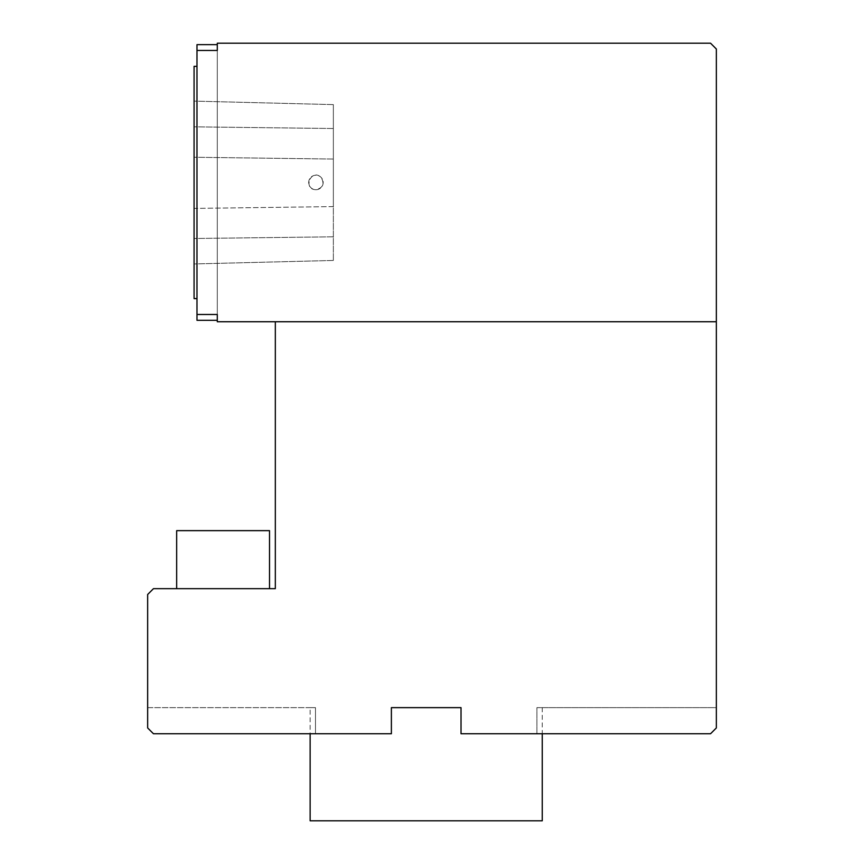 <?xml version="1.0" encoding="UTF-8"?>
<svg xmlns="http://www.w3.org/2000/svg" width="864" height="864" viewBox="0 0 864 864"><rect width="100%" height="100%" fill="white"/><g stroke="black" fill="none" stroke-linecap="round" stroke-linejoin="round"><path stroke-width="0.65" stroke-dasharray="4.32 3.24" d="M194.076 298.609L194.076 66.344M194.076 208.418L194.076 101.099L194.076 263.963L194.076 101.099L194.076 263.963L194.076 208.418L333.353 206.593L333.353 104.598L333.353 260.464L333.353 104.598L333.353 260.464L333.353 206.593L194.076 208.418M716.342 321.743L716.342 727.952L716.342 707.638L536.911 707.638L536.911 733.752L536.911 707.638L716.342 707.638L716.342 727.952L710.543 733.752L461.02 733.752L461.02 707.638L461.02 733.752L461.02 707.638L391.381 707.638L461.02 707.638L391.381 707.638L391.381 733.752L391.381 707.638L391.381 733.752L153.457 733.752L391.381 733.752L153.457 733.752L147.658 727.952L153.457 733.752L147.658 727.952L147.658 594.486L153.457 588.676L275.324 588.676L275.324 321.743L716.342 321.743L217.285 321.743L217.285 43.2L710.543 43.2L716.342 49L716.342 321.743L275.324 321.743M315.943 189.724A7.258 7.258 0 0 0 322.218 178.848A7.258 7.258 0 0 0 309.658 178.848A7.258 7.258 0 0 0 315.943 189.724C302.378 189.421 311.245 167.962 321.084 177.358C324.778 183.719 323.06 187.844 315.943 189.724C302.378 189.421 311.245 167.962 321.084 177.358C324.778 183.719 323.06 187.844 315.943 189.724A7.258 7.258 0 0 0 322.218 178.848A7.258 7.258 0 0 0 309.658 178.848A7.258 7.258 0 0 0 315.943 189.724M196.981 182.477L196.981 298.609L196.981 182.477M196.981 314.485L217.285 314.485L196.981 314.485L196.981 320.296L196.981 44.647L196.981 314.485L217.285 314.485L217.285 320.296L217.285 44.647L217.285 50.458L217.285 44.647L217.285 50.458L196.981 50.458L196.981 320.296L217.285 320.296M196.981 50.458L217.285 50.458L196.981 50.458L196.981 44.647L217.285 44.647M310.133 707.638L147.658 707.638L147.658 727.952L147.658 707.638L315.479 707.638L315.479 733.752L315.479 707.638L310.133 707.638L310.133 733.752M542.257 820.8L310.133 820.8M536.911 733.752L710.543 733.752L536.911 733.752M710.543 733.752L716.342 727.952L710.543 733.752M176.666 588.676L176.666 530.647L269.514 530.647L176.666 530.647L269.514 530.647L269.514 588.676M333.353 260.453L194.076 263.952L333.353 260.464M333.353 236.812L194.076 238.496L333.353 236.812M333.353 128.509L194.076 126.835L333.353 128.509M333.353 104.609L194.076 101.11L333.353 104.598M333.353 159.052L194.076 157.248L333.353 159.052M542.257 707.638L542.257 733.752M196.981 66.409L194.076 66.409M196.981 298.534L194.076 298.534"/><path stroke-width="1.3" d="M196.981 66.344L194.076 66.344L194.076 298.609L196.981 298.609M716.342 321.743L217.285 321.743L217.285 314.485L196.981 314.485L196.981 50.458L217.285 50.458L217.285 43.2L710.543 43.2L716.342 49L716.342 727.952L710.543 733.752L461.02 733.752L461.02 707.638L391.381 707.638L391.381 733.752L153.457 733.752L147.658 727.952L147.658 594.486L153.457 588.676L275.324 588.676L275.324 321.743M217.285 320.296L196.981 320.296L196.981 314.485M196.981 50.458L196.981 44.647L217.285 44.647M310.133 733.752L310.133 820.8L542.257 820.8L542.257 733.752M269.514 588.676L269.514 530.647L176.666 530.647L176.666 588.676"/></g></svg>

